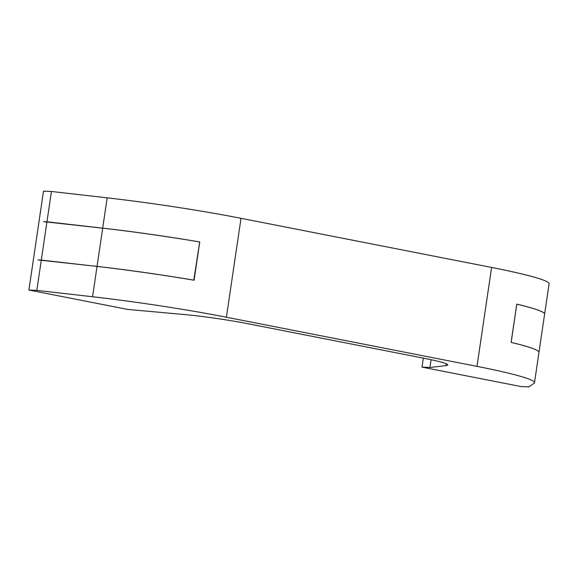 <?xml version="1.0" encoding="UTF-8"?>
<svg xmlns="http://www.w3.org/2000/svg" width="578" height="578" viewBox="0 0 578 578"><rect width="100%" height="100%" fill="white"/><g stroke="black" fill="none" stroke-linecap="round" stroke-linejoin="round"><path stroke-width="0.87" d="M516.768 304.151L516.804 304.151A135.787 9.371 8.4 0 1 544.62 314.107A135.787 9.371 -171.6 0 0 544.62 314.085L549.1 283.769A135.787 9.371 -171.6 0 0 491.603 267.455L241.012 218.311A135.787 9.371 -171.6 0 0 107.168 197.835L51.435 191.484L43.509 191.123L28.9 290.033L127.724 309.418L186.788 314.757A53.884 3.721 8.4 0 1 247.94 323.731L424.975 358.454A53.884 3.721 8.4 0 1 447.791 364.928A53.884 3.721 8.4 0 1 446.006 365.592L429.945 367.492L422.019 367.131L520.843 386.516L528.776 386.877L534.014 383.322A135.787 9.371 -171.6 0 0 534.491 382.679A135.787 9.371 -171.6 0 0 476.995 366.365L226.41 317.221A135.787 9.371 -171.6 0 0 92.559 296.745L36.826 290.394L28.9 290.033M193.818 280.186L199.685 241.958A135.787 9.371 -171.6 0 0 102.689 228.173L43.784 221.677M194.035 280.193A135.787 9.371 -171.6 0 0 97.039 266.407L38.134 259.941M37.953 259.905L41.305 260.086L36.826 290.394M51.435 191.484L46.955 221.8L43.603 221.641M199.518 241.929L199.742 241.944A135.787 9.371 -171.6 0 0 102.689 228.144L46.955 221.8L41.305 260.057M199.742 241.944L194.085 280.229A135.787 9.371 -171.6 0 0 97.039 266.436L41.305 260.086M538.971 352.37A135.787 9.371 -171.6 0 0 511.118 342.407L511.154 342.386A135.787 9.371 8.4 0 1 538.971 352.342A135.787 9.371 8.4 0 1 538.971 352.356L534.491 382.679M431.094 359.704L429.945 367.492M544.62 314.085A135.787 9.371 -171.6 0 0 516.775 304.115L511.118 342.407M516.804 304.151L511.154 342.386M423.349 358.136L422.019 367.131M102.689 228.173L92.559 296.745M107.168 197.835L102.689 228.144M241.012 218.311L226.41 317.221M446.274 363.779L446.006 365.592M491.603 267.455L476.995 366.365M538.971 352.342L544.62 314.107"/></g></svg>
